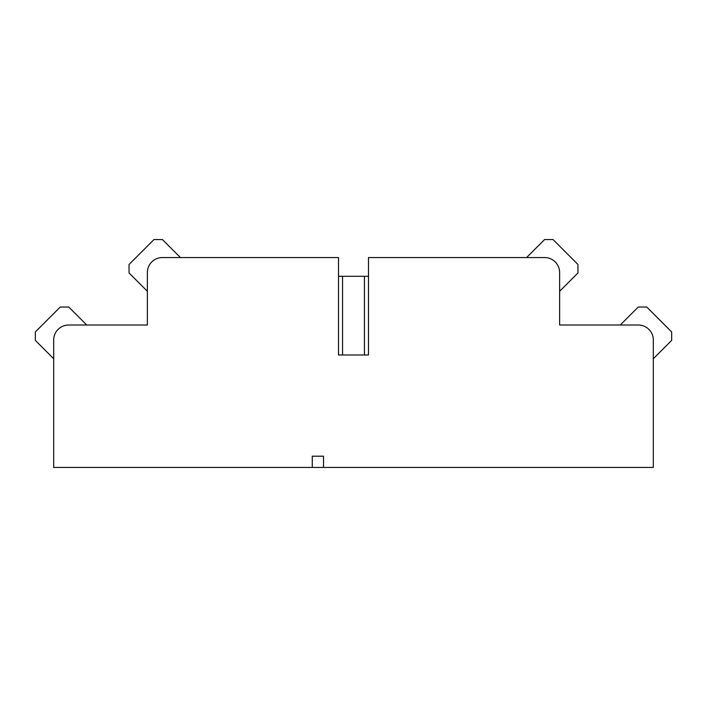 <?xml version="1.0" encoding="UTF-8"?>
<svg xmlns="http://www.w3.org/2000/svg" width="707" height="707" viewBox="0 0 707 707"><rect width="100%" height="100%" fill="white"/><g stroke="black" fill="none" stroke-linecap="round" stroke-linejoin="round"><path stroke-width="1.06" d="M53.679 358.741L53.679 381.232L53.679 358.741L53.679 381.232L53.679 358.741L35.35 340.421L35.35 331.937L60.263 307.032L68.738 307.032L86.731 325.017L147.374 325.017L147.374 291.284L129.045 272.964L129.045 264.48L153.958 239.567L162.433 239.567L180.426 257.551L241.069 257.551M366.244 354.994L368.488 354.994L368.488 257.551L544.637 257.551A14.988 14.988 0 0 1 559.626 272.548L559.626 325.017L638.333 325.017A14.988 14.988 0 0 1 653.321 340.005L653.321 467.433L53.679 467.433L53.679 340.005A14.988 14.988 0 0 1 68.667 325.017L147.374 325.017L147.374 272.548A14.988 14.988 0 0 1 162.363 257.551L338.512 257.551L338.512 354.994L340.756 354.994M465.931 257.551L526.574 257.551L465.931 257.551L526.574 257.551L544.567 239.567L553.042 239.567L577.955 264.48L577.955 272.964L559.626 291.284L559.626 313.775M559.626 272.548L559.626 325.017L620.269 325.017L638.262 307.032L646.737 307.032L671.65 331.937L671.65 340.421L653.321 358.741L653.321 381.232M559.626 325.017L620.269 325.017M338.512 276.296L368.488 276.296M368.488 354.994L338.512 354.994M342.559 276.296L342.559 354.994M364.441 276.296L364.441 354.994M312.273 467.433L312.273 456.192L323.514 456.192L323.514 467.433M147.374 325.017L147.374 272.548"/></g></svg>
